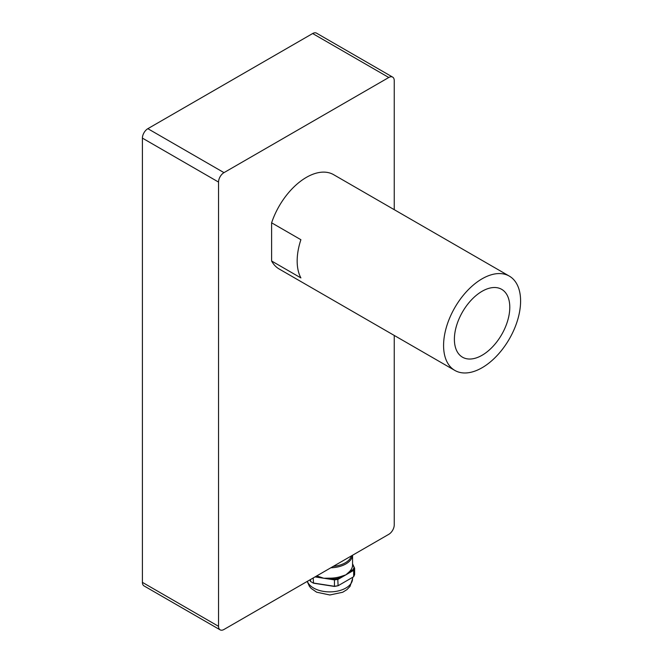 <?xml version="1.0" encoding="UTF-8"?>
<svg xmlns="http://www.w3.org/2000/svg" width="663" height="663" viewBox="0 0 663 663"><rect width="100%" height="100%" fill="white"/><g stroke="black" fill="none" stroke-linecap="round" stroke-linejoin="round"><path stroke-width="0.99" d="M315.041 576.901L334.459 579.901L338.089 579.338L353.661 570.354L354.63 568.257L352.559 563.79M352.559 564.719L354.63 568.257L354.63 574.647L353.661 576.744L338.089 585.736L334.459 586.291L313.193 583.001L310.533 581.468L309.812 579.918M349.244 579.296L341.586 583.713M353.959 567.727L353.072 569.625L353.661 570.354L353.661 576.744M341.586 576.263L337.757 578.467L338.089 585.736L334.459 586.44L334.459 578.981L329.229 578.169A22.824 13.177 -0 0 0 341.586 576.263L345.871 574.846L349.244 571.837A22.824 13.177 -0 0 0 352.559 565L352.559 555.238M334.459 586.44L313.533 583.2L313.193 577.962M310.533 579.503L310.533 581.468M316.831 575.865A22.824 13.177 -0 0 0 318.762 576.553L323.826 578.26L329.229 578.169M337.757 578.467L334.459 578.981M353.072 569.625L349.244 571.837M318.762 576.553L316.301 576.172M352.534 555.254A22.824 13.177 180 0 1 345.871 563.931A22.824 13.177 180 0 1 330.845 567.777M351.456 555.876A22.012 12.705 180 0 1 345.299 562.796A22.012 12.705 180 0 1 333.307 566.351M394.245 209.674L394.245 80.637A7.699 4.45 120 0 0 392.645 77.107A7.699 4.45 120 0 0 388.791 77.488L223.986 172.637A7.699 4.45 120 0 0 218.541 182.076L218.541 626.328A7.699 4.45 120 0 0 220.133 629.85A7.699 4.45 120 0 0 223.986 629.469L388.791 534.32A7.699 4.45 120 0 0 394.245 524.881L394.245 335.437M392.645 77.107L316.508 33.15A7.699 4.45 120 0 0 312.654 33.531L147.849 128.68A7.699 4.45 120 0 0 142.404 138.119L142.404 582.363A7.699 4.45 120 0 0 143.995 585.893L220.133 629.85M271.615 261.007L271.615 222.809L300.894 239.716A54.457 31.443 120 0 0 297.165 260.973A54.457 31.443 120 0 0 300.894 277.913L271.615 261.007A54.457 31.443 120 0 0 279.156 268.996L454.859 370.435A54.457 31.443 120 0 0 509.317 338.992A54.457 31.443 120 0 0 509.317 276.106A54.457 31.443 120 0 0 467.357 290.701A54.457 31.443 120 0 0 443.58 345.506A54.457 31.443 120 0 0 454.859 370.435M509.317 276.106L333.613 174.667A54.457 31.443 120 0 0 271.615 222.809M509.789 307.276A39.175 22.617 -60 0 1 492.692 346.708A39.175 22.617 -60 0 1 462.501 357.2A39.175 22.617 -60 0 1 462.501 311.966A39.175 22.617 -60 0 1 501.676 289.341A39.175 22.617 -60 0 1 509.789 307.276M352.559 577.382L352.559 578.708A22.824 13.177 180 0 1 345.871 588.031A22.824 13.177 180 0 1 323.154 591.33A22.824 13.177 180 0 1 307.367 581.335M142.404 582.363L218.541 626.328M142.404 138.119L218.541 182.076M147.849 128.68L223.986 172.637M312.654 33.531L388.791 77.488M352.559 578.708L350.023 586.382L346.915 589.639L342.721 592.241L329.842 594.984L316.682 592.208L311.237 588.471L309.455 586.399L307.201 581.426"/></g></svg>
